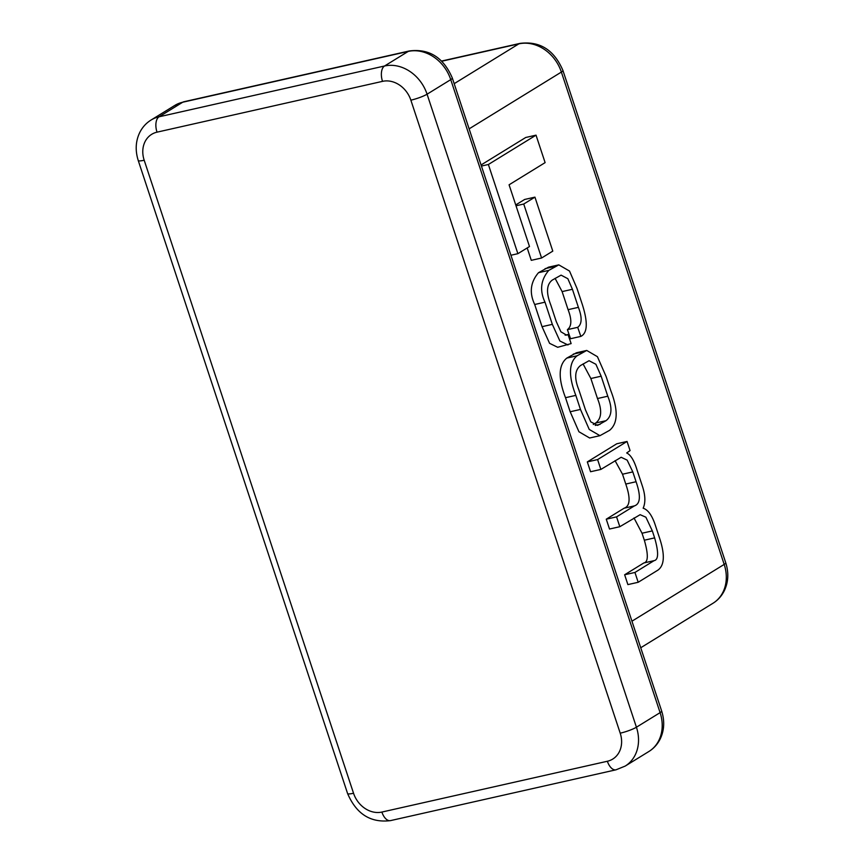 <?xml version="1.0" encoding="UTF-8"?>
<svg xmlns="http://www.w3.org/2000/svg" width="864" height="864" viewBox="0 0 864 864"><rect width="100%" height="100%" fill="white"/><g stroke="black" fill="none" stroke-linecap="round" stroke-linejoin="round"><path stroke-width="1.3" d="M587.315 461.905L590.566 471.733L600.858 469.422L621.162 457.272L627.156 460.134L632.815 471.906L636.066 481.734C640.958 495.86 640.397 503.917 634.392 505.894L616.561 516.877L606.258 519.199L609.509 529.027L619.812 526.705L640.138 514.685L645.883 517.201L652.331 530.906L654.631 537.883C658.746 552.258 658.573 559.85 654.102 560.65L634.943 572.454L624.64 574.765L627.89 584.604L638.194 582.282L657.936 570.121C664.47 565.369 665.042 554.785 659.664 538.369L655.722 526.468C652.471 515.959 648.27 509.868 643.151 508.205C645.667 502.6 645.397 495.202 642.341 485.989L637.081 470.102C634.198 460.588 630.742 454.874 626.692 452.963L630.072 450.598L627.048 441.461L597.607 459.583L587.315 461.905L616.756 443.783L627.048 441.461M634.003 517.968L642.028 533.228L644.339 540.205C648.454 554.58 648.281 562.162 643.81 562.972L624.64 574.765M615.071 460.674L622.512 474.217L625.774 484.056C630.666 498.182 630.104 506.239 624.1 508.216L606.258 519.199M536.026 135.162L488.376 164.495L517.882 253.681L529.492 246.532L509.08 184.799L545.108 162.626L536.026 135.162L525.733 137.484L481.064 164.97M527.191 247.946L531.284 260.334L541.588 258.012L552.787 251.122L534.935 197.143L523.735 204.034L516.013 205.772M534.935 197.143L524.632 199.465L515.743 204.941M586.721 350.449L576.428 352.771L566.806 358.096C558.446 364.954 558.025 378.162 565.52 397.699L570.175 411.761L578.945 431.762L589.637 437.994L599.94 435.672L609.552 430.358C617.911 423.49 618.343 410.281 610.837 390.744L606.182 376.682L597.424 356.681L586.721 350.449L577.109 355.774C568.75 362.642 568.318 375.84 575.824 395.377L580.468 409.439L589.237 429.44L599.94 435.672M567.994 334.53L566.557 335.135L560.876 331.765L556.254 321.527L550.778 304.949C546.016 292.734 546.523 284.44 552.28 280.076L561.082 275.141L567.853 278.705L572.422 289.278L578.394 307.346C582.239 317.412 582.012 324.076 577.703 327.326L580.835 336.398C587.498 333.072 588.017 322.52 582.401 304.744L576.947 288.284L569.516 271.048L558.803 264.87L548.51 267.181L538.499 272.7C530.431 282.182 529.168 292.777 534.697 304.495L542.041 326.678L549.59 343.332L557.68 347.285L571.136 343.602L567.994 334.53L565.142 335.178M555.088 278.348L562.118 291.6L568.091 309.668C571.946 319.734 571.72 326.387 567.41 329.638L570.542 338.72L580.835 336.398M488.376 164.495L481.432 166.061M517.882 253.681L510.926 255.247M523.735 204.034L541.588 258.012M607.781 396.209L601.16 376.196L595.89 364.273L589.064 360.72L580.651 365.429C574.733 369.986 574.139 378.151 578.88 389.912L585.49 409.925L590.76 421.848L597.586 425.401L606.01 420.692C611.928 416.135 612.511 407.97 607.781 396.209L597.488 398.531L590.868 378.518L583.081 363.928M593.276 424.516L595.717 423.014C601.625 418.457 602.219 410.292 597.488 398.531M597.607 459.583L600.858 469.422M616.561 516.877L619.812 526.705M634.943 572.454L638.194 582.282M577.703 327.326L567.41 329.638M558.803 264.87L548.791 270.378C540.734 279.86 539.471 290.455 545 302.173L552.334 324.356L559.894 341.01L567.983 344.963M631.951 621.194L724.194 564.408L561.373 72.068L469.12 128.855M454.183 83.668L518.854 43.859L441.86 61.204M452.315 78.03A12.496 1.901 -18.3 0 1 450.749 79.628L427.075 94.198L636.422 727.218L660.096 712.638L450.749 79.628A37.476 31.147 -121.6 0 0 408.229 51.419L182.736 102.222L159.062 116.791L384.556 65.999L408.229 51.419A12.496 6.685 -102.7 0 1 409.363 50.954C429.192 48.449 443.502 57.478 452.315 78.03L661.662 711.04C664.837 721.192 664.286 730.62 660.02 739.325C657.353 744.498 653.627 748.559 648.853 751.518A37.476 31.147 -121.6 0 0 660.096 712.638A12.496 1.901 -18.3 0 0 661.662 711.04M382.514 81.356L157.021 132.16A24.98 20.758 -121.6 0 0 144.191 160.24L353.538 793.249A24.98 20.758 -121.6 0 0 381.877 812.063L607.37 761.26A24.98 20.758 -121.6 0 0 620.212 733.18L410.864 100.17A24.98 20.758 -121.6 0 0 382.514 81.356A12.496 6.685 -102.7 0 1 384.556 65.999A37.476 31.147 58.4 0 1 427.075 94.198A12.496 1.901 -18.3 0 1 410.864 100.17M620.212 733.18A12.496 1.901 -18.3 0 0 636.422 727.218A37.476 31.147 58.4 0 1 625.18 766.087L648.853 751.518M174.722 105.473L183.87 101.758A12.496 6.685 -102.7 0 0 182.736 102.222A37.476 31.147 -121.6 0 0 174.722 105.473L151.049 120.042A37.476 31.147 58.4 0 1 159.062 116.791A12.496 6.685 -102.7 0 0 157.021 132.16M640.732 647.752L712.951 603.288A37.476 31.147 -121.6 0 0 724.194 564.408A12.496 1.901 161.7 0 0 725.76 562.81L562.928 70.47A12.496 1.901 161.7 0 1 561.373 72.068A37.476 31.147 -121.6 0 0 518.854 43.859A12.496 6.685 -102.7 0 1 519.977 43.394C539.806 40.889 554.126 49.918 562.928 70.47M381.877 812.063A12.496 6.685 -102.7 0 0 390.539 820.606L616.032 769.802A12.496 6.685 -102.7 0 1 607.37 761.26M390.539 820.606C370.721 823.111 356.4 814.082 347.587 793.53A12.496 1.901 -18.3 0 0 353.538 793.249M151.049 120.042C146.254 123.023 142.517 127.105 139.849 132.311C135.616 140.994 135.076 150.401 138.24 160.52A12.496 1.901 -18.3 0 0 144.191 160.24M583.567 351.788L573.275 354.11M577.109 355.774L566.806 358.096M575.824 395.377L565.52 397.699M580.468 409.439L570.175 411.761M606.01 420.692L595.717 423.014M601.16 376.196L590.868 378.518M600.124 424.321L595.242 425.412M632.815 471.906L622.512 474.217M636.066 481.734L625.774 484.056M634.392 505.894L624.1 508.216M652.331 530.906L642.028 533.228M654.631 537.883L644.339 540.205M654.102 560.65L643.81 562.972M572.422 289.278L562.118 291.6M578.394 307.346L568.091 309.668M555.379 266.328L545.076 268.65M548.791 270.378L538.499 272.7M545 302.173L534.697 304.495M552.334 324.356L542.041 326.678M519.977 43.394L441.688 61.031M725.76 562.81C728.935 572.962 728.384 582.401 724.118 591.095C721.451 596.268 717.725 600.329 712.951 603.288M616.032 769.802L625.18 766.087M138.24 160.52L347.587 793.53M183.87 101.758L409.363 50.954"/></g></svg>
